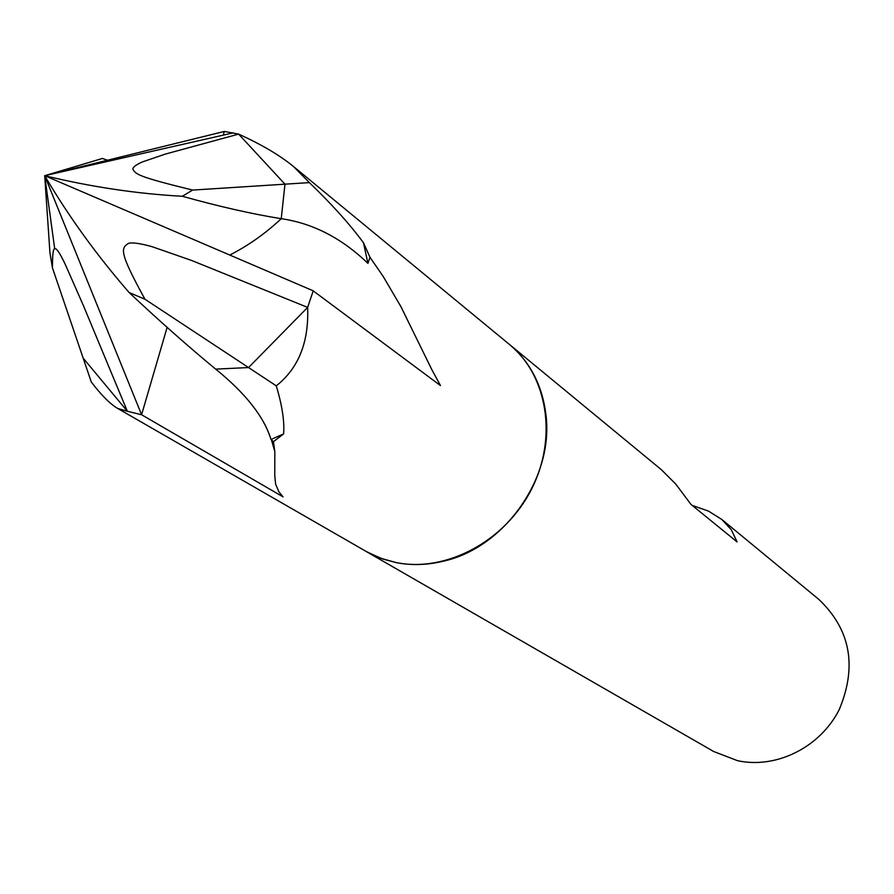 <?xml version="1.0" encoding="UTF-8"?>
<svg xmlns="http://www.w3.org/2000/svg" width="894" height="894" viewBox="0 0 894 894"><rect width="100%" height="100%" fill="white"/><g stroke="black" fill="none" stroke-linecap="round" stroke-linejoin="round"><path stroke-width="1.34" d="M117.673 408.435C110.174 404.043 101.38 395.237 91.289 381.984L83.153 358.103L127.35 411.262L117.673 408.435L368.004 552.503L382.788 559.018L396.344 562.639C446.14 572.585 504.831 541.395 531.181 489.856C557.834 438.44 547.765 375.648 509.368 344.391L661.258 469.607L675.875 484.213L690.973 504.406L737.103 541.932L731.337 529.773L721.86 519.492L818.96 599.505C850.485 629.644 857.268 666.287 839.31 709.411C820.39 747.283 776.227 769.22 737.461 760.66L713.669 751.508L366.004 551.386L380.609 558.236L396.344 562.639C411.776 565.589 427.6 565.075 443.793 561.097C505.445 547.217 554.503 476.401 545.809 413.81C542.066 384.867 529.918 361.735 509.368 344.391L293.545 166.552L309.369 182.611C331.708 204.1 349.744 224.159 363.478 242.777L369.971 257.271L383.09 276.291L400.825 306.474L432.059 370.116L440.496 385.593L313.135 290.818M363.478 242.777L367.926 263.372C341.776 238.173 312.889 223.276 281.241 218.684L284.974 184.175L238.62 134.1L224.349 131.44L44.7 175.693L49.952 252.89L52.422 267.809C52.444 254.622 53.204 248.308 54.713 248.867C56.21 247.571 59.764 252.812 65.351 264.579L83.31 305.379L127.35 411.262L141.587 414.76L167.122 327.372L141.587 414.749L44.7 175.693C91.177 186.935 137.05 193.797 182.342 196.278L192.612 190.076C137.508 176.565 135.72 174.263 132.826 169.089C132.915 167.167 135.966 164.831 141.99 162.082L165.211 154.114L238.62 134.111L224.327 131.44L223.243 135.15M692.146 505.367L708.517 511.122L721.86 519.492M313.224 290.852L307.637 307.391L248.543 367.557L144.973 299.244C118.254 250.633 121.126 248.085 128.747 243.257C132.714 242.33 140.47 243.459 152.002 246.655L191.439 260.4L307.637 307.391C309.011 342.1 298.551 368.25 276.268 385.839L248.543 367.557L307.637 307.391L313.235 290.829L44.7 175.693C68.436 216.113 96.574 255.058 129.127 292.539C159.613 321.158 188.466 346.682 215.666 369.121L248.543 367.557L215.7 369.121C245.727 393.505 264.166 416.962 271.005 439.513L273.463 441.658L274.827 451.649L274.771 475.541L275.62 484.19L278.984 491.979L283.063 496.874L141.61 414.76L127.35 411.262L83.153 358.103L52.422 267.809M309.369 182.611L284.974 184.164L238.62 134.111C261.64 144.571 279.945 155.388 293.545 166.552M276.268 385.839C282.158 405.44 284.605 421.454 283.61 433.903L273.463 441.658M443.793 561.097C505.445 547.217 554.503 476.401 545.809 413.81M369.971 257.271L367.926 263.372M283.61 433.903L271.016 439.513M192.612 190.076L284.974 184.175L281.241 218.706C252.063 214.001 219.097 206.525 182.342 196.278M281.241 218.706C265.395 233.524 248.241 245.638 229.769 255.058M107.47 160.227L102.385 158.462L44.7 175.693L233.233 132.871M129.127 292.539L144.973 299.244M274.827 451.649L271.474 439.949M44.7 175.693L54.713 248.867"/></g></svg>
